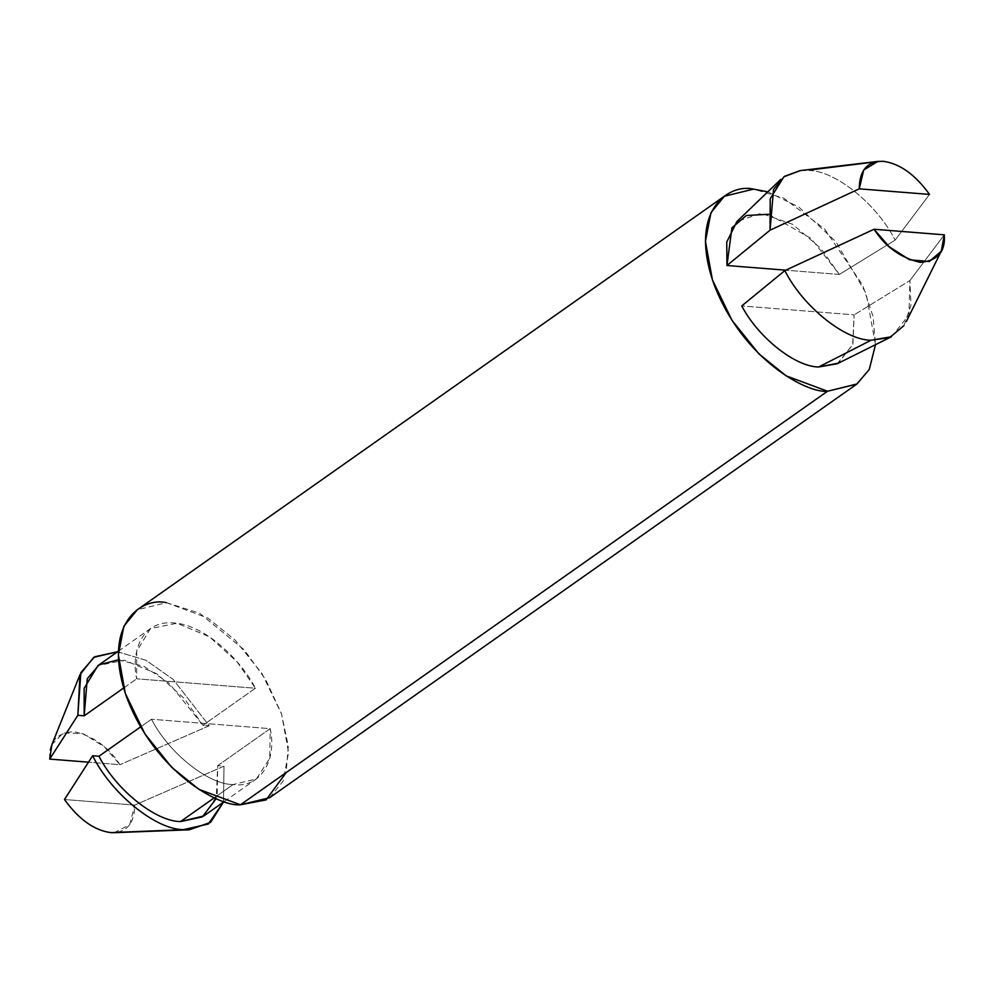 <?xml version="1.0" encoding="UTF-8"?>
<svg xmlns="http://www.w3.org/2000/svg" width="994" height="994" viewBox="0 0 994 994"><rect width="100%" height="100%" fill="white"/><g stroke="black" fill="none" stroke-linecap="round" stroke-linejoin="round"><path stroke-width="0.75" stroke-dasharray="4.97 3.73" d="M214.393 797.722L233.043 784.577C208.081 784.44 168.657 752.843 151.486 719.234L140.626 726.875L151.486 719.234C168.657 752.843 208.081 784.44 233.043 784.577L214.393 797.722M808.917 170.483C835.333 170.57 877.255 204.453 895.122 240.126C877.255 204.453 835.333 170.57 808.917 170.483L883.293 161.301L808.917 170.483L800.058 170.62M768.499 214.257L811.141 238.485L839.346 274.443L895.122 240.126L929.514 194.414L895.122 240.126L839.346 274.443L820.758 248.351L792.752 224.346L761.069 213.3L736.914 221.525M114.086 832.686L129.705 824.759L134.737 805.103L64.486 799.511L134.737 805.103C134.575 823.728 126.561 832.897 110.707 832.624M49.7 759.093C48.408 742.232 56.422 733.05 73.73 731.572C93.2 735.982 108.594 747.016 119.951 764.684L88.404 762.174L119.951 764.684L104.271 746.718L83.111 733.647L63.218 732.938L51.912 744.543M203.882 815.912L217.201 795.362L217.686 765.666L224.01 766.175L134.737 805.103L224.01 766.175L223.488 802.096L224.01 766.175L217.686 765.666L216.257 798.53M117.59 651.766L145.956 660.264L173.105 679.349L209.212 725.757L119.951 764.684L209.212 725.757L173.105 679.349L145.956 660.264L117.59 651.766M118.51 659.767L144.068 666.427L169.03 683.102L202.9 725.247L209.212 725.757L202.9 725.247L184.586 698.832L156.866 673.77L124.486 660.252L97.984 665.57M217.686 765.666L270.219 728.664L269.734 758.36L256.402 778.911L233.043 784.577C259.384 788.515 277.363 761.491 270.219 728.664L151.486 719.234L270.219 728.664L217.686 765.666M255.433 688.246L202.9 725.247L255.433 688.246C243.132 663.57 207.448 625.238 173.875 622.903C140.055 619.883 131.121 654.673 136.687 678.815L136.663 651.294L150.504 628.568L177.019 623.25L209.399 636.769L237.106 661.83L255.433 688.246L136.687 678.815L255.433 688.246M123.629 688.022L136.687 678.815L123.629 688.022M269.647 797.697L283.054 781.185L288.558 752.533L281.575 714.04L262.006 673.597L235.168 640.148L207.945 618.106L166.483 602.687L137.271 609.782M767.828 191.842L798.89 207.1L835.83 241.654L866.134 293.466L875.49 344.694L873.092 316.626L862.655 285.129L824.647 229.03L783.744 198.166L753.564 189.133M839.346 274.443L785.745 270.182L839.346 274.443M837.209 363.779L852.69 344.843L854.132 314.862L741.748 305.928L854.132 314.862L852.927 344.11L838.389 363.145M903.919 325.659L910.976 305.282L909.908 280.544L854.132 314.862L909.908 280.544L908.926 314.999L891.506 336.717M909.908 280.544L944.3 234.832L909.908 280.544M166.483 602.687L199.533 613.186L244.263 649.877L265.733 679.685L281.414 713.568L288.297 746.159L286.148 772.586M224.309 801.512L256.402 778.911M118.41 651.182L150.504 628.568"/><path stroke-width="1.49" d="M741.748 305.928C758.223 337.488 795.163 366.811 818.646 366.985L871.042 340.246C844.639 340.147 802.705 306.276 784.85 270.604L741.748 305.928L784.85 270.604C802.705 306.276 844.639 340.147 871.042 340.246L818.646 366.985C795.163 366.811 758.223 337.488 741.748 305.928M98.953 756.235C116.124 789.845 155.561 821.442 180.51 821.578L214.393 797.722L180.51 821.578C155.561 821.442 116.124 789.845 98.953 756.235L92.641 755.738L64.486 799.511C78.712 819.28 94.119 830.325 110.707 832.624L183.468 829.667C155.598 829.617 111.179 793.461 92.641 755.738C111.179 793.461 155.598 829.617 183.468 829.667L110.707 832.624C94.119 830.325 78.712 819.28 64.486 799.511L92.641 755.738L98.953 756.235L140.626 726.875L98.953 756.235M859.263 188.835L863.724 169.986L877.901 161.401L883.293 161.301C899.881 163.612 915.288 174.646 929.514 194.414C915.288 174.646 899.881 163.612 883.293 161.301C867.439 161.028 859.425 170.21 859.263 188.835L929.514 194.414L859.263 188.835L770.052 230.186L859.263 188.835M878.025 161.388L800.071 170.62L784.539 176.323L773.543 189.419L770.052 230.186L770.213 198.738L783.943 176.758L800.468 170.57M780.7 179.467L736.914 221.525L726.763 242.014L726.949 265.51L770.052 230.186L726.949 265.51L731.932 227.775L746.332 215.512L768.499 214.257M79.992 674.653L51.912 744.543L49.7 759.093L88.404 762.174L49.7 759.093L77.855 715.307L79.992 674.653L93.734 657.345L117.59 651.766L94.678 656.761L80.862 672.627L77.855 715.307L84.167 715.817L87.261 678.753L99.077 664.837L118.51 659.767M110.707 832.624L114.086 832.686M223.488 802.096L210.579 822.373L189.282 829.791L183.468 829.667L208.342 823.989L223.488 802.096M216.257 798.53L202.378 816.894L180.51 821.578L203.882 815.912L224.309 801.512M118.41 651.182L97.984 665.57L84.13 688.295L84.167 715.817L123.629 688.022L84.167 715.817L77.855 715.307L49.7 759.093M724.353 196.228L137.271 609.782L123.852 626.295L118.361 654.947L125.331 693.439L144.913 733.883L171.738 767.331L198.974 789.373L240.436 804.792L269.647 797.697L856.729 384.144L827.517 391.238L786.055 375.819L758.832 353.777L731.994 320.329L712.425 279.886L705.442 241.393L710.946 212.741L724.353 196.228L753.564 189.133L767.828 191.842M286.148 772.586L266.094 799.909L240.436 804.792L827.517 391.238L240.436 804.792C219.5 807.066 155.226 772.524 126.81 697.651C100.493 622.94 142.577 596.847 166.483 602.687M753.564 189.133C729.658 183.294 687.575 209.386 713.903 284.098C742.319 358.971 806.594 393.512 827.517 391.238L857.002 383.957L869.328 369.321L875.49 344.694L869.241 369.507L856.729 384.144M785.745 270.182L726.949 265.51L785.745 270.182M838.389 363.145L818.646 366.985L837.209 363.779M837.134 363.804L891.481 336.73L871.042 340.246L889.692 337.55L903.919 325.659M944.3 234.832L941.281 251.184L929.291 261.509L909.585 259.794L889.158 246.698L874.049 229.254L784.85 270.604L874.049 229.254C885.405 246.922 900.8 257.955 920.27 262.354C937.578 260.875 945.592 251.693 944.3 234.832L874.049 229.254L944.3 234.832M113.999 832.699L189.27 829.791M906.342 321.484L941.281 251.184"/></g></svg>
